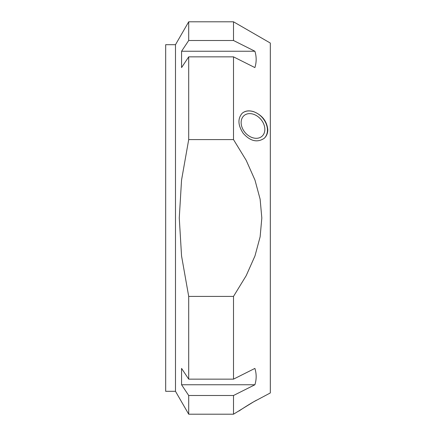<?xml version="1.0" encoding="UTF-8"?>
<svg xmlns="http://www.w3.org/2000/svg" width="436" height="436" viewBox="0 0 436 436"><rect width="100%" height="100%" fill="white"/><g stroke="black" fill="none" stroke-linecap="round" stroke-linejoin="round"><path stroke-width="0.65" d="M181.572 67.591L181.572 51.241L254.897 51.241C256.581 56.691 256.581 62.141 254.897 67.591L233.505 56.854L188.706 56.854L181.572 67.591M181.572 51.241L188.706 40.504L233.505 40.504L254.897 51.241M175.49 391.31L165.68 391.31L165.68 44.69L175.49 44.69L175.49 391.31L188.706 414.2L233.505 414.2L233.505 395.496L188.706 395.496L188.706 414.2M233.505 296.409L188.706 296.409L181.55 255.916L179.267 218L181.55 180.084L188.706 139.591L233.505 139.591L246.204 160.339L254.978 180.084L260.129 199.198L261.823 218L260.129 236.803L254.978 255.916L246.204 275.661L233.505 296.409L233.505 379.146L254.897 368.409C256.581 373.859 256.581 379.309 254.897 384.759L233.505 395.496M188.706 56.854L188.706 139.591M175.49 44.69L188.706 21.8L188.706 40.504M188.706 395.496L181.572 384.759L181.572 368.409L188.706 379.146L233.505 379.146M188.706 296.409L188.706 379.146M188.706 21.8L233.505 21.8L233.505 40.504M181.572 384.759L254.897 384.759M233.505 56.854L233.505 139.591M233.505 21.8L270.32 43.055L270.32 392.945L253.692 401.79L233.505 414.2M256.537 400.188C247.801 404.962 238.59 411.279 238.928 411.072M253.692 111.676C262.232 115.164 266.936 121.208 267.813 129.803C267.764 133.345 266.538 136.201 264.14 138.365C257.235 142.877 250.259 141.199 243.223 133.334C237.849 125.197 237.549 118.467 242.318 113.147C245.272 110.733 249.06 110.243 253.692 111.676M252.989 114.101A13.696 10.273 49.1 0 0 244.024 115.611A13.696 10.273 49.1 0 0 245.223 132.686A13.696 10.273 49.1 0 0 261.954 136.315A13.696 10.273 49.1 0 0 263.775 124.151A13.696 10.273 49.1 0 0 252.989 114.101M242.258 113.202A16.677 12.508 -130.9 0 1 258.166 113.976A16.677 12.508 -130.9 0 1 267.432 130.135A16.677 12.508 -130.9 0 1 264.036 138.457"/></g></svg>
